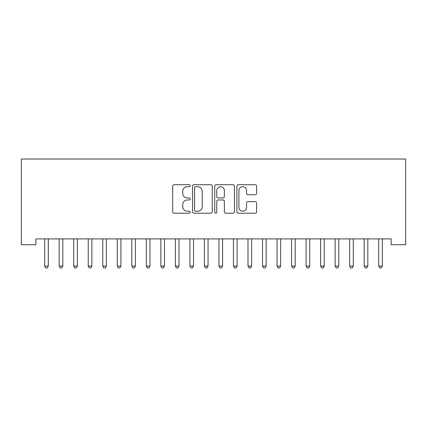<?xml version="1.0" encoding="UTF-8"?>
<svg xmlns="http://www.w3.org/2000/svg" width="427" height="427" viewBox="0 0 427 427"><rect width="100%" height="100%" fill="white"/><g stroke="black" fill="none" stroke-linecap="round" stroke-linejoin="round"><path stroke-width="0.64" d="M190.261 185.702A0.998 0.998 0 0 0 189.262 184.704L174.12 184.704A1.425 1.425 0 0 0 172.689 186.129L172.689 211.792A1.425 1.425 0 0 0 174.12 213.217L189.262 213.217A0.998 0.998 0 0 0 190.261 212.219A0.998 0.998 0 0 0 189.262 211.221L187.304 211.221A4.564 4.564 0 0 1 182.74 206.657L182.74 204.522A4.564 4.564 0 0 1 187.304 199.959L189.262 199.959A0.998 0.998 0 0 0 190.261 198.961A0.998 0.998 0 0 0 189.262 197.963L187.304 197.963A4.564 4.564 0 0 1 182.74 193.404L182.74 191.264A4.564 4.564 0 0 1 187.304 186.7L189.262 186.7A0.998 0.998 0 0 0 190.261 185.702M255.165 194.755A1.425 1.425 0 0 0 256.59 193.33L256.59 186.129A1.425 1.425 0 0 0 255.165 184.704L238.341 184.704A1.425 1.425 0 0 0 236.916 186.129L236.916 211.792A1.425 1.425 0 0 0 238.341 213.217L255.165 213.217A1.425 1.425 0 0 0 256.59 211.792L256.59 203.097A1.425 1.425 0 0 0 255.165 201.672L247.964 201.672A1.425 1.425 0 0 0 246.539 203.097L246.539 207.41A3.811 3.811 0 0 1 242.723 211.221A3.811 3.811 0 0 1 238.912 207.41L238.912 190.517A3.811 3.811 0 0 1 242.723 186.7A3.811 3.811 0 0 1 246.539 190.517L246.539 193.33A1.425 1.425 0 0 0 247.964 194.755L255.165 194.755M391.127 238.901L35.873 238.901L35.873 244.714L21.35 244.714L21.35 159.02L405.65 159.02L405.65 244.714L391.127 244.714L391.127 238.901M212.251 186.129A1.425 1.425 0 0 0 210.826 184.704L194.007 184.704A1.425 1.425 0 0 0 192.577 186.129L192.577 211.792A1.425 1.425 0 0 0 194.007 213.217L210.826 213.217A1.425 1.425 0 0 0 212.251 211.792L212.251 186.129M216.174 184.704L232.993 184.704A1.425 1.425 0 0 1 234.423 186.129L234.423 211.792A1.425 1.425 0 0 1 232.993 213.217L225.798 213.217A1.425 1.425 0 0 1 224.372 211.792L224.372 201.384A1.425 1.425 0 0 0 222.942 199.959L218.17 199.959A1.425 1.425 0 0 0 216.745 201.384L216.745 212.219A0.998 0.998 0 0 1 215.747 213.217A0.998 0.998 0 0 1 214.749 212.219L214.749 186.129A1.425 1.425 0 0 1 216.174 184.704M195.571 186.7A0.998 0.998 0 0 0 194.573 187.699L194.573 210.223A0.998 0.998 0 0 0 195.571 211.221L197.642 211.221A4.564 4.564 0 0 0 202.201 206.657L202.201 191.264A4.564 4.564 0 0 0 197.642 186.7L195.571 186.7M224.372 190.586A3.811 3.811 0 0 0 220.556 186.775A3.811 3.811 0 0 0 216.745 190.586L216.745 196.537A1.425 1.425 0 0 0 218.17 197.963L222.942 197.963A1.425 1.425 0 0 0 224.372 196.537L224.372 190.586M44.472 238.901L44.557 239.115A1.452 1.452 -179.2 0 1 44.659 239.659L44.659 266.09L48.294 266.09L48.294 239.659A1.452 1.452 -179.2 0 1 48.395 239.115L48.481 238.901M48.294 266.09L47.205 267.98L45.748 267.98L44.659 266.09M58.995 238.901L59.081 239.115A1.452 1.452 -179.2 0 1 59.182 239.659L59.182 266.09L62.817 266.09L62.817 239.659A1.452 1.452 -179.2 0 1 62.918 239.115L63.004 238.901M62.817 266.09L61.728 267.98L60.276 267.98L59.182 266.09M73.519 238.901L73.604 239.115A1.452 1.452 -179.2 0 1 73.711 239.659L73.711 266.09L77.34 266.09L77.34 239.659A1.452 1.452 -179.2 0 1 77.442 239.115L77.533 238.901M77.34 266.09L76.252 267.98L74.8 267.98L73.711 266.09M88.042 238.901L88.127 239.115A1.452 1.452 -179.2 0 1 88.234 239.659L88.234 266.09L91.864 266.09L91.864 239.659A1.452 1.452 -179.2 0 1 91.97 239.115L92.056 238.901M91.864 266.09L90.775 267.98L89.323 267.98L88.234 266.09M102.565 238.901L102.651 239.115A1.452 1.452 -179.2 0 1 102.758 239.659L102.758 266.09L106.387 266.09L106.387 239.659A1.452 1.452 -179.2 0 1 106.494 239.115L106.579 238.901M106.387 266.09L105.298 267.98L103.846 267.98L102.758 266.09M117.089 238.901L117.174 239.115A1.452 1.452 -179.2 0 1 117.281 239.659L117.281 266.09L120.91 266.09L120.91 239.659A1.452 1.452 -179.2 0 1 121.017 239.115L121.103 238.901M120.91 266.09L119.822 267.98L118.37 267.98L117.281 266.09M131.612 238.901L131.697 239.115A1.452 1.452 -179.2 0 1 131.804 239.659L131.804 266.09L135.434 266.09L135.434 239.659A1.452 1.452 -179.2 0 1 135.54 239.115L135.626 238.901M135.434 266.09L134.345 267.98L132.893 267.98L131.804 266.09M146.135 238.901L146.221 239.115A1.452 1.452 -179.2 0 1 146.328 239.659L146.328 266.09L149.957 266.09L149.957 239.659A1.452 1.452 -179.2 0 1 150.064 239.115L150.149 238.901M149.957 266.09L148.868 267.98L147.416 267.98L146.328 266.09M160.659 238.901L160.744 239.115A1.452 1.452 -179.2 0 1 160.851 239.659L160.851 266.09L164.48 266.09L164.48 239.659A1.452 1.452 -179.2 0 1 164.587 239.115L164.673 238.901M164.48 266.09L163.392 267.98L161.94 267.98L160.851 266.09M175.182 238.901L175.267 239.115A1.452 1.452 -179.2 0 1 175.374 239.659L175.374 266.09L179.004 266.09L179.004 239.659A1.452 1.452 -179.2 0 1 179.11 239.115L179.196 238.901M179.004 266.09L177.915 267.98L176.463 267.98L175.374 266.09M189.705 238.901L189.796 239.115A1.452 1.452 -179.2 0 1 189.898 239.659L189.898 266.09L193.532 266.09L193.532 239.659A1.452 1.452 -179.2 0 1 193.634 239.115L193.719 238.901M193.532 266.09L192.438 267.98L190.986 267.98L189.898 266.09M204.234 238.901L204.319 239.115A1.452 1.452 -179.2 0 1 204.421 239.659L204.421 266.09L208.056 266.09L208.056 239.659A1.452 1.452 -179.2 0 1 208.157 239.115L208.243 238.901M208.056 266.09L206.967 267.98L205.51 267.98L204.421 266.09M218.757 238.901L218.843 239.115A1.452 1.452 -179.2 0 1 218.944 239.659L218.944 266.09L222.579 266.09L222.579 239.659A1.452 1.452 -179.2 0 1 222.68 239.115L222.766 238.901M222.579 266.09L221.49 267.98L220.033 267.98L218.944 266.09M233.281 238.901L233.366 239.115A1.452 1.452 -179.2 0 1 233.468 239.659L233.468 266.09L237.102 266.09L237.102 239.659A1.452 1.452 -179.2 0 1 237.204 239.115L237.295 238.901M237.102 266.09L236.014 267.98L234.562 267.98L233.468 266.09M247.804 238.901L247.89 239.115A1.452 1.452 -179.2 0 1 247.996 239.659L247.996 266.09L251.626 266.09L251.626 239.659A1.452 1.452 -179.2 0 1 251.733 239.115L251.818 238.901M251.626 266.09L250.537 267.98L249.085 267.98L247.996 266.09M262.327 238.901L262.413 239.115A1.452 1.452 -179.2 0 1 262.52 239.659L262.52 266.09L266.149 266.09L266.149 239.659A1.452 1.452 -179.2 0 1 266.256 239.115L266.341 238.901M266.149 266.09L265.06 267.98L263.608 267.98L262.52 266.09M276.851 238.901L276.936 239.115A1.452 1.452 -179.2 0 1 277.043 239.659L277.043 266.09L280.672 266.09L280.672 239.659A1.452 1.452 -179.2 0 1 280.779 239.115L280.865 238.901M280.672 266.09L279.584 267.98L278.132 267.98L277.043 266.09M291.374 238.901L291.46 239.115A1.452 1.452 -179.2 0 1 291.566 239.659L291.566 266.09L295.196 266.09L295.196 239.659A1.452 1.452 -179.2 0 1 295.303 239.115L295.388 238.901M295.196 266.09L294.107 267.98L292.655 267.98L291.566 266.09M305.897 238.901L305.983 239.115A1.452 1.452 -179.2 0 1 306.09 239.659L306.09 266.09L309.719 266.09L309.719 239.659A1.452 1.452 -179.2 0 1 309.826 239.115L309.911 238.901M309.719 266.09L308.63 267.98L307.178 267.98L306.09 266.09M320.421 238.901L320.506 239.115A1.452 1.452 -179.2 0 1 320.613 239.659L320.613 266.09L324.242 266.09L324.242 239.659A1.452 1.452 -179.2 0 1 324.349 239.115L324.435 238.901M324.242 266.09L323.154 267.98L321.702 267.98L320.613 266.09M334.944 238.901L335.03 239.115A1.452 1.452 -179.2 0 1 335.136 239.659L335.136 266.09L338.766 266.09L338.766 239.659A1.452 1.452 -179.2 0 1 338.873 239.115L338.958 238.901M338.766 266.09L337.677 267.98L336.225 267.98L335.136 266.09M349.467 238.901L349.558 239.115A1.452 1.452 -179.2 0 1 349.66 239.659L349.66 266.09L353.289 266.09L353.289 239.659A1.452 1.452 -179.2 0 1 353.396 239.115L353.481 238.901M353.289 266.09L352.2 267.98L350.748 267.98L349.66 266.09M363.996 238.901L364.082 239.115A1.452 1.452 -179.2 0 1 364.183 239.659L364.183 266.09L367.818 266.09L367.818 239.659A1.452 1.452 -179.2 0 1 367.919 239.115L368.005 238.901M367.818 266.09L366.724 267.98L365.272 267.98L364.183 266.09M378.519 238.901L378.605 239.115A1.452 1.452 -179.2 0 1 378.706 239.659L378.706 266.09L382.341 266.09L382.341 239.659A1.452 1.452 -179.2 0 1 382.443 239.115L382.528 238.901M382.341 266.09L381.252 267.98L379.795 267.98L378.706 266.09"/></g></svg>
